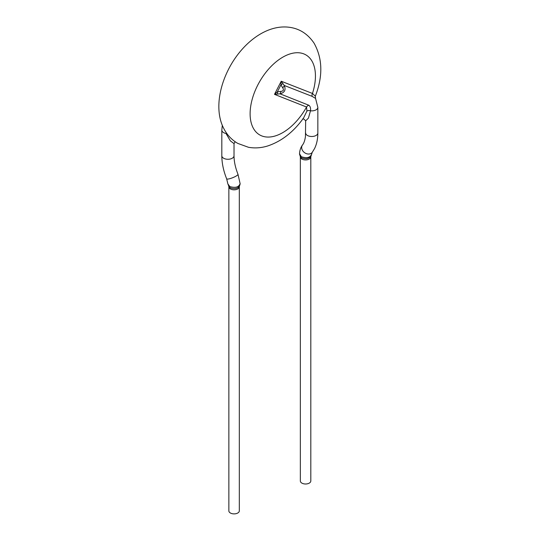 <?xml version="1.0" encoding="UTF-8"?>
<svg xmlns="http://www.w3.org/2000/svg" width="540" height="540" viewBox="0 0 540 540"><rect width="100%" height="100%" fill="white"/><g stroke="black" fill="none" stroke-linecap="round" stroke-linejoin="round"><path stroke-width="0.81" d="M303.615 117.929L306.923 111.092L306.558 107.021L274.502 94.358L280.01 93.818A3.49 1.242 -88.8 0 0 280.861 91.388C283.446 91.125 284.054 89.93 282.69 87.804A3.49 1.438 139.9 0 0 284.29 85.462C286.065 89.87 284.641 92.657 280.01 93.818L308.873 105.26C310.298 106.394 310.838 108.243 310.48 110.801A6.102 3.523 180 0 0 317.844 107.366A6.102 3.523 180 0 1 317.844 107.366L315.562 98.415L312.147 96.37L284.29 85.462L281.225 81.23L312.471 93.461L315.32 96.228C323.035 76.241 322.623 58.556 314.071 43.173C307.206 33.048 297.959 27.655 286.335 27C265.37 25.913 243.871 42.39 230.837 65.016C217.87 87.777 215.231 112.475 223.857 128.655C227.124 135.007 231.788 139.934 237.857 143.438L248.447 147.278C254.786 148.406 261.164 147.974 267.59 145.996C281.563 141.352 293.605 131.949 303.703 117.808M222.311 125.267L221.819 130.133L221.819 155.743A6.102 3.523 180 0 0 223.607 158.233A6.102 3.523 180 0 0 230.256 159.003A6.102 3.523 180 0 0 234.023 155.743L234.023 143.606L230.398 140.906L225.976 133.461A6.102 3.523 180 0 1 221.819 130.133A6.102 3.523 180 0 1 221.819 130.127A6.102 3.523 180 0 1 221.819 130.12M228.13 184.248L229.804 186.556C235.305 188.143 238.707 187.252 239.996 183.877M239.213 186.705C236.912 188.831 233.867 189.182 230.081 187.745L228.953 186.698M239.315 186.806A5.231 3.017 0 0 1 236.088 189.594A5.231 3.017 0 0 1 230.384 188.939A5.231 3.017 0 0 1 228.859 186.806L228.859 510.867A5.231 3.017 0 0 0 230.384 513A5.231 3.017 0 0 0 237.782 513A5.231 3.017 0 0 0 239.315 510.867L239.308 186.691A5.231 3.017 0 0 0 239.078 185.909M226.658 133.265A3.49 1.188 -33.4 0 0 225.976 133.461M308.873 105.26A3.49 2.842 -54.4 0 0 306.558 107.021A46.197 26.669 120 0 1 253.078 127.751A46.197 26.669 120 0 1 282.771 57.179A46.197 26.669 120 0 1 312.471 93.461A3.49 2.835 111.4 0 0 312.147 96.37M306.923 111.092A3.49 2.093 15.6 0 1 310.48 110.801L308.435 118.132L305.654 120.866L305.444 136.539C304.904 140.427 303.905 143.269 302.454 145.064A6.102 4.833 -143.3 0 0 303.007 151.18A6.102 4.833 -143.3 0 0 303.028 151.207A6.102 4.833 -143.3 0 0 312.235 152.361L314.543 148.588C316.737 144.126 317.837 138.922 317.844 132.975A6.102 3.523 180 0 1 314.078 136.228A6.102 3.523 180 0 1 307.429 135.466A6.102 3.523 180 0 1 305.64 132.975M299.673 153.994L301.266 156.654C306.538 158.531 309.96 157.795 311.526 154.427M310.73 156.775C308.435 158.902 305.39 159.266 301.603 157.869L300.422 156.762M300.348 156.917L300.348 480.978A5.231 3.017 0 0 0 301.88 483.111A5.231 3.017 0 0 0 309.278 483.111A5.231 3.017 0 0 0 310.81 480.978L310.81 156.917A5.231 3.017 0 0 1 307.577 159.705A5.231 3.017 0 0 1 301.88 159.05A5.231 3.017 0 0 1 300.348 156.917L300.355 156.803A5.231 3.017 0 0 0 300.355 156.803M282.69 87.804L280.915 84.881L281.225 81.23L274.502 94.358L277.364 91.827L280.915 84.881A3.49 1.256 159.7 0 0 282.656 83.707M277.513 93.744A3.49 0.931 -107.4 0 0 277.364 91.827L280.861 91.388M234.023 155.743C234.023 161.379 235.339 167.555 237.985 174.292A6.102 1.202 158.2 0 1 234.515 176.911A6.102 1.202 158.2 0 1 228.022 179.05A6.102 1.202 158.2 0 1 226.658 178.835C223.466 170.829 221.859 163.134 221.819 155.743M310.81 156.917L310.79 156.816A5.231 3.017 0 0 0 310.675 156.242M239.294 186.712L240.158 183.857L237.985 174.292M227.961 184.262L226.658 178.835M228.893 186.725L230.155 186.725M237.749 186.725L239.281 186.725M228.13 184.262L228.879 186.705M234.023 143.627L235.136 141.73M317.844 107.352L317.844 132.975M310.784 156.816L312.235 152.361M299.504 153.988C299.693 150.437 300.672 147.461 302.454 145.064M299.504 153.981L300.375 156.823M305.64 120.866L305.64 120.879C304.256 119.124 303.21 118.544 302.488 119.131M315.576 98.449L315.326 96.201"/></g></svg>
